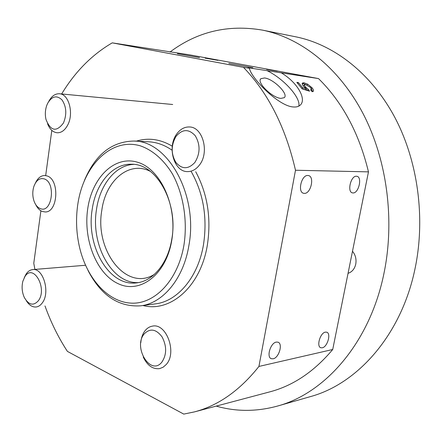 <?xml version="1.0" encoding="UTF-8"?>
<svg xmlns="http://www.w3.org/2000/svg" width="442" height="442" viewBox="0 0 442 442"><rect width="100%" height="100%" fill="white"/><g stroke="black" fill="none" stroke-linecap="round" stroke-linejoin="round"><path stroke-width="0.66" d="M171.789 240.144C166.303 274.399 140.457 294.024 118.66 283.913C96.748 274.294 83.096 239.879 87.709 208.862C92.024 177.75 114.395 155.203 137.396 162.197C160.474 168.673 177.612 206.005 171.789 240.144M92.168 209.558C85.958 246.089 108.97 286.604 136.313 282.902C152.772 281.493 167.993 263.46 171.794 239.105C178.54 202.729 156.319 163.413 131.506 164.247C112.412 163.518 95.66 183.822 92.168 209.558M249.382 68.234L247.824 67.692L318.5 78.582C342.434 102.096 359.092 133.191 368.473 171.866L295.494 170.242C285.598 127.362 268.255 93.069 243.465 67.344L249.382 68.234C251.128 78.118 278.267 105.931 293.063 106.947C296.251 107.257 298.67 106.616 300.322 105.03C306.792 99.24 297.571 82.588 281.598 73.057M264.537 77.974C273.416 78.798 288.891 94.168 284.272 97.665L280.885 98.389C272.101 97.837 256.2 82.079 260.907 78.682L264.537 77.974M304.422 193.381C310.837 193.767 314.765 176.607 308.477 175.562L307.803 175.48C301.389 174.899 297.344 192.253 303.632 193.287L304.422 193.381M273.139 358.799C279.007 357.882 283.162 343.489 277.935 342.169L276.3 342.091C270.449 342.848 266.167 357.407 271.399 358.733L273.139 358.799M353.075 192.95C358.7 193.314 362.462 177.154 356.937 176.297L356.401 176.231C350.782 175.701 346.926 192.032 352.451 192.878L353.075 192.95M322.257 347.804C327.461 347.014 331.367 333.279 326.688 332.185L325.378 332.13C320.179 332.782 316.179 346.672 320.864 347.76L322.257 347.804M177.402 53.703L199.458 57.609L177.402 53.703M252.818 67.681L228.851 63.421L252.818 67.681M88.03 270.504C100.991 295.438 118.511 307.212 140.589 305.831C162.827 303.361 183.546 278.841 188.894 245.448C198.425 195.038 167.827 140.628 133.92 141.048C111.798 141.457 95.29 154.612 84.389 180.513M184.01 244.691C187.679 220.249 183.308 193.817 172.468 173.999C163.827 159.827 152.589 150.098 140.407 145.866C111.356 137.247 83.577 165.413 77.875 203.861L77.681 205.127C75.692 219.475 76.35 233.685 79.648 247.758C86.986 278.604 108.036 302.3 131.594 303.157C155.087 304.151 178.176 279.957 184.01 244.691M318.5 78.582L189.85 54.885L112.24 42.857C91.969 54.681 75.107 71.72 61.653 93.975M305.593 84.499L310.66 87.599L311.339 89.615L310.577 89.853L312.146 91.687L313.262 91.383C313.826 90.676 313.417 89.477 312.035 87.798L307.698 84.19L304.019 82.787L302.433 83.024C301.903 83.593 302.262 84.649 303.499 86.19L306.312 88.77L302.61 87.638L298.383 82.588L296.82 82.367L302.223 88.908L309.56 91.185L308.289 89.389L305.295 86.864L304.422 84.654L305.593 84.499M194.463 411.889C218.326 405.618 239.818 390.468 258.929 366.44L332.721 349.495C314.168 371.573 293.201 385.689 269.83 391.855L194.463 411.889L183.756 414.099L67.405 351.39C58.355 337.5 50.88 322.345 44.985 305.93M266.642 69.272L277.366 71.179L266.62 69.388M112.24 42.857L243.465 67.344M214.094 59.559L205.099 58.173L214.083 59.609M40.896 210.779L33.774 263.283L34.912 269.416M295.494 170.242L258.929 366.44M45.686 175.507L51.813 130.368M332.721 349.495L368.473 171.866M266.88 70.554C283.576 78.565 301.013 97.776 298.792 106.124M217.895 60.305L209.889 58.963L217.889 60.339M311.356 88.643L312.035 87.798M311.505 89.129L312.759 91.632M304.345 84.748L303.499 86.184M304.776 87.516L305.295 86.864M305.903 89.29L307.51 90.372L308.289 89.389M297.731 83.422L298.383 82.588M301.919 88.516L302.61 87.638M302.079 88.726L305.527 89.765L306.312 88.77M302.195 83.715L303.289 83.715L304.019 82.787M303.289 83.715L305.814 84.532M307.113 84.93L307.698 84.19M24.901 276.615L22.868 281.222C21.509 286.83 21.995 292.261 24.327 297.51C28.769 305.096 33.47 306.151 38.432 300.676C47.747 288.25 33.2 262.935 24.901 276.615M24.293 277.615L26.111 274.029C27.951 271.327 30.172 269.852 32.758 269.592C43.217 267.791 50.454 292.449 42.344 302.825C40.581 305.289 38.509 306.676 36.122 306.991C32.388 307.273 29.133 305.201 26.365 300.775M144.341 333.754C132.639 346.826 150.435 376.49 161.822 362.202C166.794 354.716 166.888 346.285 162.092 336.914C156.142 329.075 150.225 328.025 144.341 333.754M140.816 342.677C141.219 337.765 142.672 333.727 145.175 330.555C147.203 328.08 149.611 326.61 152.402 326.141C166.419 322.743 177.402 352.827 166.142 364.584L163.12 367.214L159.65 368.606C152.81 369.418 147.335 365.562 143.241 357.037M47.603 103.411L46.753 105.423C45.183 109.992 44.924 114.649 45.974 119.395C50.609 131.158 56.443 132.346 63.482 122.953C66.957 114.367 66.471 106.693 62.018 99.925C56.747 94.953 51.941 96.118 47.603 103.411M48.802 101.329C51.631 96.096 55.189 93.571 59.482 93.765C68.869 93.975 74.063 113.522 67.67 125.108C64.88 130.285 61.41 132.843 57.256 132.777C53.001 132.335 49.764 129.324 47.548 123.743M176.137 136.235C171.004 145.026 170.905 153.739 175.839 162.374C181.999 169.474 188.364 169.474 194.922 162.374C200.298 153.44 200.408 144.562 195.253 135.738C188.85 128.782 182.48 128.948 176.137 136.235M199.386 165.109C196.033 169.424 192.115 171.59 187.635 171.601C173.905 172.087 166.816 146.755 176.855 133.832C180.375 129.07 184.59 126.788 189.507 126.976C202.911 126.987 209.663 152.573 199.386 165.109M44.167 178.883C39.625 177.739 36.189 180.281 33.857 186.491C32.377 191.38 32.443 196.259 34.045 201.121C35.443 204.928 37.482 207.397 40.15 208.536C51.952 214.033 56.333 182.458 44.167 178.883M35.459 182.971C37.736 178.12 40.797 175.634 44.648 175.496L47.012 175.922C59.885 179.419 58.051 212.696 45.095 211.95L42.189 211.42C39.548 210.326 37.399 208.055 35.73 204.618M348.053 273.327C352.053 271.99 354.617 268.929 355.749 264.15C356.578 259.261 355.495 254.968 352.495 251.255M216.21 406.11C236.188 411.8 256.669 411.773 277.637 406.021L310.378 396.623C357.434 383.899 401.082 335.213 414.861 269.498C425.839 218.276 417.922 160.584 394.408 116.627C370.722 72.731 333.456 44.432 295.814 36.83L262.421 30.111C228.138 24.282 197.331 31.586 169.993 52.034M277.637 406.021C325.34 393.17 369.888 342.511 383.921 273.581C395.104 219.873 386.921 159.236 362.849 113.202C338.6 67.217 300.582 37.808 262.421 30.111M150.319 171.358C129.031 160.33 105.627 180.651 101.82 210.287C94.477 250.426 126.434 292.256 154.485 274.3M138.462 282.593C111.903 284.079 90.533 244.735 96.5 209.453C99.892 184.861 115.434 165.126 133.677 164.385M140.589 305.831L155.28 303.892C177.496 301.416 198.171 277.267 203.524 244.443C207.513 217.602 203.43 193.342 191.281 171.662M195.718 171.745C207.519 193.811 211.403 218.243 207.359 245.039C200.701 286.654 170.308 312.787 142.921 305.521M172.06 150.192C164.551 145.015 156.772 142.213 148.716 141.794L133.92 141.048M136.269 141.169C148.308 137.434 160.308 139.114 172.275 146.203M320.566 347.633L320.864 347.76M270.996 358.55L271.399 358.733M260.907 78.682L260.498 79.223M311.339 89.615L310.875 90.196M85.51 265.261L32.758 269.592M172.7 104.5L59.482 93.765"/></g></svg>
